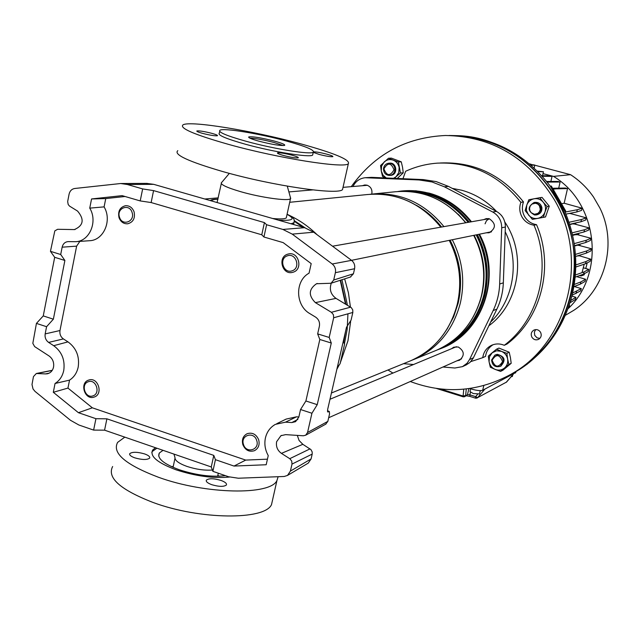 <?xml version="1.0" encoding="UTF-8"?>
<svg xmlns="http://www.w3.org/2000/svg" width="640" height="640" viewBox="0 0 640 640"><rect width="100%" height="100%" fill="white"/><g stroke="black" fill="none" stroke-linecap="round" stroke-linejoin="round"><path stroke-width="0.96" d="M49.216 373.128L45.528 373.912L36.328 373.504L33.456 376.608L32 384.528L33.032 388.976L34.984 391.368L70.44 420.256L78.856 424.992L93.616 430.096L95.936 418.696L78.432 412.696L92.328 407.808L245.712 460.088L234.016 466.064L266.192 464.744L268.24 455.584C265.104 449.944 264.168 444.064 265.424 437.944C266.896 431.832 270.2 427.32 275.328 424.392L285.528 422.16L291.832 422.56L297.872 419.424M78.432 412.696L53.304 392.288L55.048 383.48C59.584 380.632 62.488 376.296 63.752 370.456C65.184 359.976 61.84 351.72 53.696 345.696L48.624 342.416C45.848 340.344 44.696 337.504 45.168 333.904L46.576 326.704L36.432 323.4L32.824 343.344L34.632 346.592L49.056 355.96C52.688 358.664 54.192 362.36 53.552 367.04C52.68 370.72 50.608 372.968 47.352 373.784L47.496 373.752M92.328 407.808L67.952 388.088L69.544 380.128C74.056 377.224 76.944 372.848 78.208 367.024C79.68 356.376 76.28 347.992 67.984 341.872L63.384 338.92L48.624 342.416M297.304 435.392L299.096 440.504L302.84 444.32L281.432 453.368C277.44 450.456 275.84 446.568 276.616 441.696L280.936 435.696L285.648 434.632L303.328 435.784L305.672 435.208L307.552 432.504L311.936 413.248L300.544 409.528L298.84 417.064L295.568 421.672L291.832 422.56M45.528 373.912L47.352 373.784M93.616 430.096L104.576 430.168L211.264 466.96L213.784 455.392L106.896 418.824L95.936 418.696M287.496 475.432L290.4 471.112L311.088 458.928L308.248 463.12L287.496 475.432L284.208 476.48L238.32 478.224L228.552 476.744L212.888 471.328L211.264 466.96M142.648 188.92L127.32 184.496L120.656 183.52L74.712 188.488C71.768 189.008 69.896 190.904 69.088 194.16L67.664 201.552L68.2 204.512L69.52 206.096L77.544 211.056C84.552 219.384 83.504 225.56 74.392 229.584L57.616 229.288L54.824 230.872L50.448 251.336L60.704 254.512L62.144 247.184C62.96 243.872 64.904 242.016 67.96 241.608L75.552 241.696C89.52 241.496 98.056 221.536 89.744 208.136L91.56 198.952L122.096 195.632L140.208 200.92L142.648 188.92L153.576 190.608L264.424 222.6L266.6 224.736L282.896 229.44L304.616 227.68L153.704 184.336L127.32 184.496M234.016 466.064L215.424 459.68L213.784 455.392M140.208 200.92L151.136 202.552L261.768 234.784L264.424 222.6M331.304 283.168C329.16 289.432 330.736 294.504 336.024 298.384L351.296 307.648L352.736 309.872L352.84 312.456L333.664 317.768L329.184 337.448L331.288 343.032L319.832 339.488L317.656 333.888L319.392 326.208C320 322.352 318.744 319.328 315.616 317.12L309.92 313.664C295.288 305.552 294.72 280.832 309.048 273.176L311.192 263.616L283.2 242.632L263.928 237.008L261.768 234.784M146.72 183.4L153.704 184.336M304.616 227.68L313.704 232.208L351.552 260.344C354.16 262.52 355.168 265.32 354.584 268.736L353.432 273.776L350.352 277.056M327.592 411.84L328.024 411.984L327.624 409.584L346.496 327.264L351.08 320.128L352.84 312.456M307.552 432.504L327.832 421.392L329.552 413.896L329.328 411.472L327.432 410.944M327.832 421.392L325.664 424.2M302.84 444.32L310.976 449.656L312.2 452.008L312.192 454.096L292 464.08L291.72 461.04L289.768 458.68L310.032 448.872M311.088 458.928L312.192 454.096M308.248 463.12L307.752 463.416M60.704 254.512L64.888 260.464L54.688 257.304L43.256 315.912L36.432 323.4M54.688 257.304L50.448 251.336M328.024 411.984L329.16 411.504M331.288 343.032L317.24 404.664L311.936 413.248M212.888 471.328L215.424 459.68M290.4 471.112L292 464.08M281.432 453.368L289.768 458.68M45.168 333.904L59.984 330.528L76.632 246.136L62.144 247.184M64.888 260.464L53.368 319.184L46.576 326.704M319.832 339.488L305.896 400.984L300.544 409.528M313.704 232.208L292.248 234.128L332.248 264L351.552 260.344M354.584 268.736L335.376 272.68L333.712 280.016L353.432 273.776M336.024 298.384L315.376 302.624C308.28 295.504 308.664 289.208 316.512 283.744L331.008 283.256L333.712 280.016M315.376 302.624L331.392 312.296L350.64 307.168M263.928 237.008L266.6 224.736M329.184 337.448L317.656 333.888M333.664 317.768L333.392 314.656L331.392 312.296M335.376 272.68C335.984 269.144 334.936 266.256 332.248 264M292.248 234.128L282.896 229.44M245.712 460.088L267.44 459.168M67.952 388.088L53.304 392.288M69.544 380.128L55.048 383.48M125.056 196.496L105.752 198.584L104.096 206.88C112.328 220.512 103.584 240.512 89.456 240.72L75.888 241.672M104.096 206.88L89.744 208.136M105.752 198.584L91.56 198.952M276.728 423.704L286.136 419.088L296.512 416.816L298.864 416.96M79.856 241.392L76.632 246.136M59.984 330.528C59.512 334.08 60.648 336.872 63.384 338.92M317.24 404.664L305.896 400.984M53.368 319.184L43.256 315.912M151.136 202.552L153.576 190.608M104.576 430.168L106.896 418.824M220.96 480.416C213.768 478.328 208.912 478.224 206.384 480.112C205.744 481.576 207.536 483.104 211.76 484.688C219.008 486.792 223.888 486.896 226.384 485C226.992 483.52 225.184 481.992 220.96 480.416M144.672 453.944C137.448 451.864 132.496 451.752 129.8 453.592C129.136 454.936 130.768 456.344 134.696 457.816C141.984 459.904 146.952 460.024 149.608 458.168C150.256 456.808 148.608 455.4 144.672 453.944M278.144 476.712L276.936 480.552C270.424 495.448 205.616 494.44 158.472 477.264C125.528 464.712 111.912 453.088 117.616 442.384L124.808 437.144M272.728 499.224L271.512 504.616C264.84 520.256 200.072 519.92 153.12 502.496C120.328 489.76 106.832 477.768 112.64 466.52M151.8 452.48L152.36 451.432L156.904 448.216M229.488 477.048C213.408 478.568 195.592 476.152 176.048 469.808C157.424 462.808 149.616 456.24 152.64 450.088L155.448 447.712M212.408 470.032C204.576 470.6 196.088 469.4 186.952 466.416C178.744 463.408 174.752 460.44 174.968 457.496L173.928 454.08M171.384 466.592L173.232 466.528M225.448 475.672C211.784 477.248 196.36 475.272 179.184 469.72C163.424 463.816 156.808 458.248 159.328 453.008L163.048 450.328M217.816 475.464L219.448 476.216M313.664 151.84C316.44 151.848 320.84 152.632 326.864 154.184C331.176 155.376 333.168 156.2 332.848 156.656C330.84 156.968 326.264 156.224 319.104 154.416L313.256 152.32M292.168 155.232C296.632 156.488 298.664 157.352 298.264 157.84C296.024 158.2 291.12 157.416 283.536 155.496C279.072 154.232 277.056 153.368 277.488 152.896C279.76 152.544 284.656 153.328 292.168 155.232M211.88 133.352C216.032 134.512 217.88 135.312 217.424 135.744C215 136.056 209.992 135.248 202.392 133.328C198.24 132.16 196.408 131.368 196.896 130.952C199.352 130.648 204.344 131.448 211.88 133.352M219.704 131.432L219.36 133.072C217.168 134.992 225.904 138.728 245.584 144.28C273.296 151.96 309.792 157.76 312.64 155.112L312.88 154.016M246.216 141.312C226.528 135.776 217.776 132.072 219.968 130.192C223.896 127.776 259.488 133.656 286.144 140.952C305.792 146.392 314.832 150.152 313.28 152.232C310.44 154.832 273.936 148.984 246.216 141.312M274.336 141.064C281.896 143.16 285.344 144.6 284.664 145.376C280.768 145.928 272.208 144.536 258.992 141.2C251.424 139.08 248.024 137.648 248.792 136.904C252.808 136.392 261.328 137.776 274.336 141.064M249.856 138.136C255.44 138.312 263.504 139.768 274.024 142.488L283.28 145.592M342.976 187.512L342.504 189.624C337.992 195.288 272.768 185.824 223.184 171.68C188.496 161.56 173.368 154.56 177.8 150.664M228.944 144.496C194.096 134.6 178.832 128.024 183.144 124.76C190.88 120.496 253.296 130.856 299.736 143.568C334.464 153.136 350.656 159.88 348.32 163.784C344 168.6 278.744 158.36 228.944 144.496M217.064 202.536L221.296 183.6M290.328 197.176L290.488 198.744C288.128 201.344 261.128 197.592 240.8 191.72C226.296 187.44 219.88 184.344 221.544 182.424M440.28 348.712L441.896 348.056C464.616 337.856 479.424 320.064 486.336 294.672C491.12 273.776 488.616 253.664 478.832 234.328M470.864 221.88C452.12 199.16 428.912 188.92 401.24 191.16M343.208 341.6L344.616 344.056L340.112 363.68L337.24 367.616M286.52 216.768L286.272 217.92C284.76 219.024 280.216 219.216 272.616 218.488M371.768 194.096C372.512 189.712 370.92 186.736 366.992 185.168L364.76 184.976L362.36 185.72M461.272 359.064L460.816 359.08M456.864 360.832L459.528 360.256C464.896 355.456 464.448 351.024 458.2 346.968L453.744 347.2L451.624 348.672M490.848 232.144L490.064 232.032M486.296 232.8L489.128 232.784C496.088 228.28 496.136 223.6 489.272 218.736L486.24 218.616L483.808 219.608M397.824 191.512L401.048 191.072C410.36 190.024 419.624 190.744 428.848 193.232C445.664 197.976 459.704 207.52 470.984 221.864M402.368 190.936L415.912 190.8L429.376 193.176C446.176 197.92 460.208 207.448 471.472 221.776M466.072 364.992L469.96 362.448L473.08 358.456L496.864 309.16C500.808 300.936 502.96 292.16 503.336 282.84L505.368 227.016C505.32 220.024 502.344 214.816 496.44 211.392L448.44 186.392L436.168 181.592L423.312 179.6L371.592 177.352L365.56 177.696M352.968 186.512C355.584 181.32 359.648 178.384 365.168 177.72L419.064 179.952L432.008 181.96L444.36 186.792L492.712 212C498.656 215.456 501.656 220.704 501.704 227.752L499.664 284.008C499.296 293.4 497.12 302.248 493.16 310.544L469.552 359.552L467.104 363.2L462.48 366.64L454.872 368.016L442.96 367.008M452.232 188.368L461.696 190.24C475.08 193.944 486.696 201.008 496.552 211.448M504.824 222.04C527.096 254.8 519.312 303.624 488.864 325.768M490.672 322.008C513.68 300.176 520.064 261.552 505.2 231.744M487.6 218.944L488.288 218.544M413.512 364.52L403.504 363.68M478.936 234.304C501.808 275.56 482.792 332.36 441.952 348.152L437.104 349.992M479.424 234.2C502.272 275.416 483.272 332.16 442.464 347.944L441.392 348.384M539.848 338.408L537.04 337.832L534.728 335.352L534.368 332.048L535.704 329.6M540.536 332.256C538.856 329.808 536.68 329.072 534 330.04C531.264 331.736 530.56 334.12 531.904 337.2C533.616 339.688 535.824 340.408 538.528 339.376C541.192 337.656 541.864 335.28 540.536 332.256M533.984 225.2L536.52 224.664C531.36 223.816 527.4 221.104 524.64 216.536C522.088 211.832 521.704 206.968 523.48 201.936L520.872 202.336C519.08 207.4 519.472 212.288 522.032 217.016C524.816 221.616 528.792 224.344 533.984 225.2C552.168 267.168 538.808 319.56 504.264 345.304C499.952 343.496 495.72 343.496 491.568 345.304C486.544 347.808 483.6 351.936 482.752 357.672L485.544 356.384C486.28 351.208 488.808 347.312 493.144 344.688M351.272 186.656C374.392 154.408 405.792 137.352 445.464 135.496C491.616 136.272 527.736 157.4 553.824 198.888C590.616 259.56 567.144 346.032 508.056 375.816C476.184 392.08 443.6 393.976 410.288 381.512M392.936 373.08L387.968 370M449.088 135.488C494.952 136.264 530.84 157.24 556.752 198.432C593.288 258.672 569.968 344.536 511.24 374.144L518.656 369.768C544.672 352.64 561.952 328.312 570.488 296.784C591.872 221.904 531.4 137.272 457.688 135.664L449.032 135.488M402.96 178.72L405.624 171.28C415.712 166.648 426.336 163.936 437.488 163.136C470.912 161.768 498.704 174.832 520.872 202.336M440.184 162.992L440.544 162.976C473.792 161.616 501.44 174.6 523.48 201.936M536.52 224.664C554.6 266.384 541.312 318.472 506.944 344.08L504.264 345.304M482.752 357.672L470.84 361.584M92.92 395.88C100.896 393.584 96.08 378.704 88.344 381.72C80.4 384.048 85.184 398.848 92.92 395.88M88.656 380.088L88.936 380C98.176 376.824 103.552 394.384 94.152 397.064L94.024 397.104C84.768 400.464 79.216 382.848 88.656 380.088M256.696 440.448C253.928 430.912 240.112 435.24 243.504 444.544C246.232 454.048 260.08 449.8 256.696 440.448M242.848 444.664C241.616 439.6 243.056 435.944 247.16 433.688C252.368 432.192 256.208 434.216 258.672 439.76C259.896 444.736 258.512 448.376 254.52 450.664C249.248 452.28 245.36 450.28 242.848 444.664M287.304 255.856C278.48 258.584 283.584 274.192 292.192 270.784C301.064 268.08 295.928 252.392 287.304 255.856M293.312 272.152L292.408 272.408C282.28 275.136 277.408 257.304 287.456 254.248L288.592 253.936C298.68 251.48 303.264 269.192 293.312 272.152M119.496 217.216C122.176 226.56 135.376 221.584 132.072 212.432C129.352 203.056 116.184 208.104 119.496 217.216M134.088 211.88C135.336 218.272 133.2 222.24 127.68 223.792C123.584 223.968 120.696 221.904 119.008 217.616C117.752 211.152 119.944 207.176 125.568 205.688C129.592 205.592 132.432 207.656 134.088 211.88M485.08 223.808L486.488 220.672L489.248 218.728M501.704 227.752L505.368 227.016L505.368 225.768M501.888 215.992L501.264 215.224M459.128 135.752L459.52 135.768C496.288 138.616 526.544 155.416 550.288 186.16L551.304 186.032L565.696 211L564.704 211.192C576.464 238.928 578.848 267.256 571.848 296.16C564.176 324.816 548.984 347.648 526.264 364.672L516.672 371.008M565.696 211L564.88 211.592M527.248 363.944L526.264 364.672M550.288 186.16L564.704 211.192M527.328 364.112L514.912 372.072M531.088 165.312L534.776 165.048L530.008 164.384M529.368 163.84L531.24 164.312M534.744 165.192L570.544 174.68L553.536 176.392L543 173.624M567.904 308.864C605.72 274.128 598.232 203.256 553.536 176.392M565.312 315.344L573.856 310.272C605.432 289.52 617.52 243.208 599.864 207.992L593.52 197.04C587.288 188.008 579.624 180.552 570.544 174.68M479.448 393.928L473.264 393.552L469.968 391.568L470.648 388.816M515.728 372.552L482.648 390.288C480.504 390.984 476.712 390.56 471.288 389.016L469.688 388.512M484.888 389.104L477.616 397.64L475.632 396.632L477.536 394.392M466.28 388.952L465.624 395.528L463.096 396.048L463.768 389.208M506.624 381.984L513.448 374.008M511.064 376.808L512.368 376.424M582.056 272.624L584.192 264.184L586.8 263.08M579.224 275.688L581.224 275.912L584.176 274.824L584.488 273.6M585.784 268.52L587.136 263.192M581.224 275.912L581.488 274.864M570.68 300.432L570.52 302.48L575.368 299.504L575.928 297.328L571.856 296.104M570 302.696L570.52 302.48M572.08 295.224L580.744 290.8L581.296 288.616L574.216 286.504M571.08 300.264L575.928 297.328M575.176 277.16L583.536 274.12L588.2 271.576L588.76 269.384L583.288 267.784M579.784 255.992L579.864 255.136M580.056 245.464L579.984 244.136M578.8 234.816L578.504 233.384M575.92 224.176L575.496 222.992M571.288 213.672L570.984 213.112M564.568 203.344L564.224 202.904M568.976 222.28L581.504 219.52L586.216 217.84L569.696 213.368M572.032 232.864L584.52 229.752L589.184 227.912L574.488 224.016L574.224 223.28M574.192 243.632L586.296 240.272L590.936 238.264L577.448 234.672L577.248 233.704M575.448 254.392L586.824 250.912L591.448 248.736L578.776 245.336L578.728 244.496M575.808 264.928L586.088 261.504L590.72 259.16L578.608 255.528M578.776 245.336L576.368 245.16M578.576 255.888L576.968 256.04M576.392 245.512L574.552 246.032M569.768 213.488L569.096 213.488M574.488 224.016L571.848 223.816M577.448 234.672L574.992 234.784L574.896 234.296M571.944 224.064L569.72 224.568M574.992 234.784L572.624 235.392M542.528 175.728L543.424 171.744L537.312 171.096M543.424 171.744L537.848 171.624M574.504 245.688L585.728 242.512L590.376 240.472L590.936 238.264M586.296 240.272L585.728 242.512M584.52 229.752L583.952 231.992L588.624 230.12L589.184 227.912M572.512 234.904L583.952 231.992M569.64 224.312L580.936 221.76L585.656 220.048L586.216 217.84M581.504 219.52L580.936 221.76M565.088 212.08L577.312 209.72L576.744 211.968L581.528 210.416L582.088 208.2L564.152 203.232M577.312 209.72L582.088 208.2M565.944 214.112L576.744 211.968M567.512 188.592L565.352 188.024L553.656 188.248L555.88 188.84L567.512 188.592L564.144 203.264L562.176 203.6M553.52 189.152L555.88 188.84M552.96 188.344L553.656 188.248M547.24 182.184L548.272 182.064L546.848 181.688M558.712 188.152L560.112 182.016L557.96 181.448L546.68 181.48M560.112 182.016L548.272 182.064M550.888 181.464L552.04 176.376L549.896 175.808L541.736 175.72M552.04 176.376L542.248 176.28M569.072 305.568L569.208 305.152M568.256 307.904L569.008 307.432L569.56 305.264M572.608 293L581.296 288.616M576.536 291.416L575.968 293.632M574.24 284.456L580.896 281.912L585.6 279.256L576.672 276.616M573.88 286.632L580.328 284.136L585.04 281.44L585.6 279.256M580.896 281.912L580.328 284.136M575.368 275.024L584.096 271.888L588.76 269.384M584.096 271.888L583.536 274.12M575.784 267.032L585.52 263.736L590.16 261.36L590.72 259.16M586.088 261.504L585.52 263.736M575.584 256.472L586.256 253.144L590.888 250.936L591.448 248.736M586.824 250.912L586.256 253.144M492.096 360.208C495.008 367.568 498.504 368.024 502.568 361.576C499.64 354.208 496.152 353.752 492.096 360.208M503.488 361.568L500.376 366.328C495.2 367.648 492.272 365.544 491.592 360.016L494.824 355.192C499.952 353.976 502.84 356.104 503.488 361.568M534.448 214.288L537.904 213.408L539.56 211.632L540.296 209.28L539.416 205.712L537.672 204L535.384 203.224L531.936 204.104L530.288 205.888L529.552 208.232L529.888 210.68L531.208 212.752L534.448 214.288M535.64 202.44C542.648 206.24 542.88 210.4 536.352 214.912L534.584 215C527.536 211.088 527.36 206.92 534.056 202.496L535.64 202.44M394.016 169.816C391.144 162.584 387.784 162.28 383.912 168.888C386.768 176.104 390.136 176.416 394.016 169.816M383.48 168.808C383.96 165.528 385.744 163.656 388.832 163.208C392.736 163.472 394.776 165.696 394.952 169.864C394.488 173.088 392.736 174.952 389.72 175.448C385.76 175.248 383.68 173.032 383.48 168.808M495.296 354.992L497.232 354.32C504.936 356.48 506.088 360.424 500.704 366.144M496.592 350.768L492.192 352.76L496.568 349.168L501.472 351.36L496.592 350.768M492.192 352.76L489.448 356.792L489.072 361.784C489.848 365.392 491.888 367.944 495.2 369.424C498.592 370.68 501.688 370.224 504.48 368.056C507.112 365.688 508.16 362.672 507.632 359.016L508.872 364.464L500.576 371.4L495.2 369.424L490.32 367.216L489.072 361.784L488.32 356.12L492.192 352.76M501.472 351.36C504.792 352.84 506.848 355.392 507.632 359.016L506.864 353.328L501.472 351.36M500.576 371.4L502.936 370.2L511.192 363.304L510.432 357.648L509.192 352.216L498.944 348.08L496.568 349.168M511.192 363.304L508.872 364.464M509.192 352.216L506.864 353.328M534.528 202.432C538.336 202.008 540.784 203.696 541.88 207.496C542.168 211.504 540.416 213.952 536.624 214.848M543.344 217.376L532.36 219.36L525.128 210.56L526.752 205.2L526.36 210.328L528.512 215C530.968 217.792 534.008 218.936 537.616 218.416C541.192 217.64 543.648 215.504 545 212.008L543.344 217.376L545.528 216.952L549.264 206.176L542.024 197.392L539.824 197.72L543.232 202.168C540.76 199.368 537.712 198.232 534.096 198.768L539.824 197.72M545 212.008C546.104 208.416 545.52 205.136 543.232 202.168L547.096 206.544L545 212.008M526.752 205.2C528.088 201.712 530.536 199.568 534.096 198.768L528.84 199.752L526.752 205.2M549.264 206.176L547.096 206.544M389.392 163.2C396.48 161.888 398.392 174.216 391.28 175.296L390.544 175.392M397.24 178.464L403.256 172.808L402.552 167.304L401.264 161.832L391.368 158.128L388.48 158.248L393.152 160.12C389.856 159.024 386.88 159.624 384.224 161.904L381.6 166.048L381.272 171.04L380.568 165.528L388.48 158.248M393.576 178.312L396.152 176.656L394.368 178.344M396.152 176.656L398.8 172.52L399.128 167.504C398.352 163.92 396.36 161.456 393.152 160.12L398.424 161.968L400.424 173L396.152 176.656M386.28 177.992L383.008 175.144L381.272 171.04L382.568 176.52L386.112 177.984M403.256 172.808L400.424 173M401.264 161.832L398.424 161.968M67.984 341.872L53.696 345.696M52.192 370.424L37.128 373.456M75.04 229.528L73.904 229.592M296.512 416.816L285.528 422.16M211.504 200.936C211.888 199.896 214.048 199.336 217.976 199.248M340.624 280.176L345.936 304.344M402.592 191.296C428.96 190.312 451.016 200.632 468.768 222.256M476.776 234.744C486.6 254.12 489.112 274.272 484.328 295.2C477.64 319.96 463.336 337.544 441.416 347.96M442.28 347.512C463.688 336.984 477.672 319.552 484.216 295.208C489.008 274.28 486.488 254.136 476.672 234.768M468.648 222.272C451.216 201 429.52 190.672 403.56 191.288M479.928 301.56L481.744 295.224C486.488 274.448 483.936 254.472 474.104 235.288M476.176 234.864C486.008 254.256 488.528 274.424 483.736 295.376C477.344 319.232 463.736 336.504 442.912 347.168M434.8 350.944L436.464 350.264C459.384 339.976 474.328 322.008 481.296 296.344C486.112 275.24 483.584 254.92 473.704 235.368M447.032 329.224L453.656 316.776L458.144 303.216C463.08 281.384 460.392 260.376 450.096 240.192M452.304 239.744C462.592 260.144 465.248 281.352 460.264 303.36C453.056 330.104 437.568 348.816 413.8 359.488L411.304 360.488M408.808 361.52L410.544 360.816C434.432 350.088 450 331.272 457.24 304.368C462.24 282.232 459.568 260.896 449.224 240.376M344.448 343.768L347.184 329.304L347.936 313.816M350.624 321.6L347.96 340.784L340.344 362.672M339.288 364.808L336.856 369.304M477.328 234.632C487.144 254.032 489.656 274.208 484.856 295.16C477.936 320.632 463.088 338.48 440.312 348.704L441.896 348.056M404.288 191.296C429.776 191.104 451.064 201.456 468.152 222.36M465.928 222.752L458.352 214.376M465.656 222.8C446.672 199.776 423.184 189.432 395.184 191.768L372.944 193.984M370.104 194.28L370.752 194.208C399.792 191.784 424.184 202.592 443.936 226.616M441.576 227.032C434.472 218.008 426.064 210.752 416.344 205.272M440.808 227.168C420.944 202.992 396.424 192.12 367.24 194.552L289.704 202.288M288.44 214.944C298.952 219.76 308.512 226.36 317.128 234.752M344.656 278.88L348.424 292.792L350.424 307.04M347.432 305.24L341.96 279.744M305.104 227.824L294.136 220.584M343.488 342.08L345.104 333.32M345.504 304.08L340.216 280.304M302.8 227.16L294.208 221.232L293.936 222.768C295.368 219.672 293.072 216.84 287.072 214.264M399.328 191.352L398.32 191.472L399.328 191.352C427.152 189.032 450.488 199.304 469.344 222.152M291 223.768L293.936 222.768L293.56 224.504M287.048 214.36C295.896 219.056 292.984 220.984 278.328 220.128M448.44 186.392L444.36 186.792M423.312 179.6L419.064 179.952M496.44 211.392L492.712 212M503.336 282.84L499.664 284.008M496.864 309.16L493.16 310.544M473.416 357.8L469.552 359.552M371.592 177.352L366.992 177.68M534.144 168.056L534.744 165.056L534.168 168.072M477.616 397.64L506.544 382.072L477.616 397.64M475.64 398.192L477.136 398.04L475.64 398.192L475.632 396.632L469.856 394.832L470.464 392.328M440.456 388.976L463.096 396.048L463.264 396.84L464.736 396.696L467.472 394.568L468.928 388.624M466.56 395.744L463.264 396.84M471.288 389.016L471.48 388.24M482.648 390.288L483.816 385.568M515.408 372.976L515.752 371.6M480.072 391.408L480.728 390.632M466.592 395.728L467.472 394.568L469.856 394.832L469.976 396.368M280.936 435.696L281.552 435.384M316.512 283.744L317.344 283.496M327.44 410.856L329.328 411.472M147.216 183.392L120.656 183.52M326 424.016L305.672 435.208M350.8 276.912L331.008 283.256M52.272 370.296L36.328 373.504M206.384 480.112L206.216 480.88M129.8 453.592L129.632 454.416M276.936 480.552L271.512 504.616M152.64 450.088L152.36 451.432M218.312 473.2L217.64 476.264M159.328 453.008L158.696 456.008M174.96 458.392L173.056 467.344M210.168 200.552C211.248 199.64 213.856 199.176 218 199.144M229.344 173.368L221.88 182.24M413.8 359.488L436.464 350.264C459.456 339.944 474.432 321.944 481.4 296.28C486.224 275.184 483.696 254.872 473.816 235.352M331.424 393.008L410.544 360.816C434.512 350.04 450.12 331.2 457.36 304.288C462.368 282.16 459.704 260.848 449.352 240.344M343.624 342.32L345.616 331.104M294.2 221.104L303.152 227.256M340.456 280.232L345.768 304.24M367.24 194.552C396.512 192.128 421.072 202.992 440.928 227.144M395.184 191.768C423.256 189.44 446.776 199.776 465.768 222.784M287.288 186.144L290.704 198.528M286.272 217.92L290.488 198.744M342.504 189.624L348.32 163.784M248.696 137.36L248.792 136.904M312.64 155.112L313.28 152.232M466.392 364.84L462.48 366.64M441.952 348.152L442.464 347.944M508.056 375.816L511.24 374.144M329.992 399.248L456.408 346.688M328.664 417.744L461.6 358.736M351.528 260.328L491.52 231.728M332.536 246.208L489.064 218.68M204.792 199.008L218.272 197.872M288.88 191.92L312.808 189.896M343.016 187.352L367.408 185.296M520.216 368.824L518.656 369.768M459.52 135.768L457.688 135.664M463.216 396.824L436.472 388.464M515.688 372.712L516.008 371.456M479.424 394.048L480.264 390.632M475.6 398.176L469.872 396.392M469.832 396.376L466.432 395.808M513.472 374L506.088 382.448M512.344 376.512L512.768 374.816M500.376 366.328L501.168 365.928M494.944 355.136L495.632 354.816M536.352 214.912L537.096 214.776M534.256 202.464L534.8 202.384M388.976 163.2L389.808 163.16M389.72 175.448L390.688 175.384"/></g></svg>
